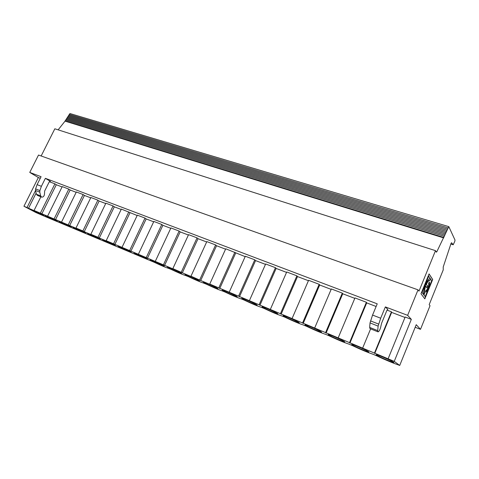 <?xml version="1.0" encoding="UTF-8"?>
<svg xmlns="http://www.w3.org/2000/svg" width="479" height="479" viewBox="0 0 479 479"><rect width="100%" height="100%" fill="white"/><g stroke="black" fill="none" stroke-linecap="round" stroke-linejoin="round"><path stroke-width="0.72" d="M105.709 203.545L99.135 201.042L84.238 231.71L92.92 235.351L90.842 234.267L105.877 203.204L113.08 205.946L114.313 206.82L99.285 238.015L108.248 241.775L106.182 240.697L121.355 209.089L137.168 215.52M88.669 234.189L100.183 239.398C102.129 239.847 89.292 233.668 87.435 233.273L88.669 234.189M113.08 205.946L97.979 237.261L99.285 238.015M97.979 237.261L90.842 234.267M41.152 155.98L54.84 128.791L435.489 250.655L418.999 291.124L418.035 289.843L38.518 155.046L29.758 172.422L41.074 176.703L37.093 184.649L41.386 186.313L39.895 190.588L39.781 192.151L40.655 195.905L41.649 197.108C43.218 197.204 44.158 196.24 44.469 194.211L44.649 191.049L49.169 181.984L50.433 181.367L45.379 178.332L377.224 303.836L372.566 315.056L380.685 318.212L385.356 306.913L407.635 315.338L411.335 319.361L394.241 361.376L399.708 365.465L397.953 364.729C393.942 363.513 383.164 358.975 376.332 355.64L372.955 354.221C367.615 352.43 360.687 349.52 352.179 345.485L348.934 344.12C344.018 342.503 337.354 339.707 328.947 335.719L325.828 334.408C321.307 332.953 314.901 330.253 306.596 326.325L303.584 325.061C299.441 323.75 293.268 321.152 285.065 317.272L282.167 316.056C278.371 314.883 272.419 312.38 264.312 308.548L261.474 307.362C257.953 306.297 252.235 303.884 244.302 300.135L241.488 298.98C238.195 297.98 232.698 295.663 224.992 292.022L222.214 290.891C219.125 289.957 213.838 287.723 206.341 284.179L203.611 283.083C200.713 282.209 195.618 280.053 188.325 276.605L185.648 275.539C182.918 274.724 178.002 272.641 170.907 269.282L168.285 268.252C165.716 267.486 160.974 265.468 154.052 262.199L47.894 217.694L35.901 212.532L23.95 206.245L36.176 211.562L34.051 210.479L40.877 196.797M34.051 210.479L78.071 229.124L75.975 228.04L90.878 197.504L97.86 200.156L99.135 201.042M97.86 200.156L82.897 230.938L84.238 231.71M82.897 230.938L75.975 228.04M74.185 228.112L85.472 233.219C87.346 233.65 74.628 227.531 72.862 227.154L74.185 228.112M90.717 197.833L84.424 195.438L69.659 225.597M399.708 365.465L416.227 324.69L420.496 329.33L430.022 305.74L429.19 304.632L443.225 269.911L443.231 266.959L451.092 243.308L451.565 242.745L453.206 244.775L454.799 241.302L455.026 240.087L448.817 226.639L436.812 251.762L436.351 252.182L435.489 250.655M106.182 240.697L174.823 269.677L172.841 268.623L188.564 234.65L197.055 237.877L198.043 238.692L182.331 272.826L192.917 277.263L190.971 276.215L206.826 241.596L215.622 244.937L216.544 245.739L200.701 280.526L211.664 285.119L209.742 284.083L225.741 248.787L245.158 256.63M394.241 361.376L388.11 358.807L405.168 317.02L411.335 319.361M209.742 284.083L388.11 358.807M190.971 276.215L200.701 280.526M172.841 268.623L182.331 272.826M283.718 316.08C286.131 317.631 297.1 322.499 298.842 322.78C302.004 323.553 286.873 316.433 283.694 315.661C282.957 315.463 282.963 315.607 283.718 316.08M305.506 325.223C307.769 326.732 319.23 331.803 321.098 332.121C324.415 332.935 308.949 325.684 305.602 324.858C304.848 324.66 304.818 324.78 305.506 325.223M376.135 354.873C377.853 356.214 391.056 362.01 393.379 362.441C397.223 363.405 380.524 355.675 376.614 354.682L376.135 354.873M328.133 334.725C330.241 336.186 342.234 341.479 344.239 341.826C347.718 342.689 331.887 335.294 328.36 334.414L328.133 334.725M351.658 344.599C353.586 346.006 366.154 351.538 368.309 351.927C371.967 352.837 355.723 345.281 352.011 344.347L351.658 344.599M262.737 307.267C265.27 308.853 275.796 313.535 277.419 313.787C280.431 314.517 265.611 307.524 262.588 306.794C261.869 306.608 261.917 306.764 262.737 307.267M242.506 298.776C245.152 300.393 255.265 304.901 256.774 305.129C259.654 305.824 245.11 298.938 242.236 298.249C241.536 298.07 241.626 298.243 242.506 298.776M222.992 290.585C225.735 292.226 235.464 296.573 236.877 296.776C239.626 297.435 225.34 290.657 222.603 290.011C221.921 289.837 222.046 290.029 222.992 290.585M204.162 282.676C206.988 284.34 216.364 288.538 217.682 288.723C220.304 289.346 206.251 282.664 203.653 282.053C202.988 281.886 203.156 282.095 204.162 282.676M185.966 275.042C188.87 276.724 197.923 280.778 199.15 280.945C201.659 281.538 187.822 274.94 185.349 274.371C184.702 274.21 184.906 274.431 185.966 275.042M168.386 267.659C171.356 269.36 180.104 273.287 181.254 273.431C183.655 274 170.015 267.48 167.662 266.941C167.033 266.791 167.273 267.025 168.386 267.659M151.388 260.522C154.418 262.235 162.878 266.037 163.956 266.168C166.255 266.707 152.795 260.271 150.556 259.762C149.945 259.612 150.226 259.869 151.388 260.522M134.946 253.619C138.024 255.343 146.215 259.031 147.227 259.145C149.43 259.66 136.144 253.295 134.006 252.816L134.946 253.619M119.026 246.936L131.036 252.349C133.15 252.84 120.019 246.541 117.984 246.092L119.026 246.936M103.608 240.464L115.367 245.769C117.391 246.242 104.41 240.003 102.47 239.578L103.608 240.464M60.132 222.214L71.203 227.232C73.006 227.645 60.414 221.579 58.725 221.22L60.132 222.214M33.267 210.934L43.936 215.778C45.601 216.155 33.237 210.197 31.698 209.88L33.267 210.934M46.499 216.49L57.366 221.418C59.097 221.813 46.625 215.801 45.008 215.466L46.499 216.49M181.272 272.156L197.055 237.877M62.078 186.936L56.306 184.738L41.805 213.921M40.362 213.119L54.923 183.834L49.343 181.709M29.758 172.422L38.356 177.529L23.95 206.245M448.817 226.639L69.964 113.535L65.048 121.139L58.133 129.845M37.093 184.649L35.608 188.9L35.494 190.456L36.386 194.199L37.386 195.396L41.493 197.043M28.495 208.341L36.123 193.097M45.379 178.332L41.386 186.313M65.048 121.139L443.71 237.901M420.496 329.33L415.179 327.283M188.391 235.021L180.164 231.89L164.59 265.39M114.822 244.529L129.983 212.784M122.025 247.338L137.335 215.167L145.017 218.089L146.167 218.945L130.863 251.253M129.647 250.529L145.017 218.089M121.187 209.437L114.313 206.82M113.553 243.787L128.791 211.922M146.275 257.492L161.782 224.465L153.843 221.448L138.401 254.193M147.448 258.205L162.884 225.31L161.782 224.465M163.477 264.701L179.122 231.058L170.913 227.938L155.328 261.289M179.122 231.058L180.164 231.89M170.74 228.297L162.884 225.31M68.275 224.819L83.107 194.546L76.341 191.977M61.569 222.011L76.341 191.971M83.107 194.546L84.424 195.438M76.179 192.301L70.15 190.007L55.516 219.669M153.675 221.801L146.167 218.945M54.109 218.879L68.802 189.109L70.15 190.007M68.802 189.109L62.24 186.612L47.601 216.155M54.923 183.834L56.306 184.738M27.022 207.533L35.524 190.564M40.29 178.266L38.356 177.529M206.653 241.973L198.043 238.692M199.701 279.874L215.622 244.937M418.035 289.843L407.635 315.338M225.567 249.17L216.544 245.739M238.578 296.166L254.78 259.828L245.338 256.241L229.202 292.232M254.78 259.828L255.558 260.588L265.474 264.36M259.109 304.764L275.449 267.689L265.653 263.965L249.379 300.686M275.449 267.689L276.149 268.426L286.55 272.383M280.425 313.691L296.896 275.844L286.729 271.976L270.318 309.458M296.896 275.844L297.507 276.557L308.428 280.712M302.56 322.972L319.17 284.316L308.608 280.299L292.064 318.571M319.17 284.316L319.691 284.999L331.157 289.37M325.576 332.612L342.317 293.118L331.342 288.945L314.661 328.037M342.317 293.118L342.736 293.777L354.789 298.363M349.526 342.641L366.393 302.273L354.975 297.932L338.168 337.887M366.393 302.273L366.698 302.896L376.129 306.488M404.983 317.469L391.636 312.392L391.451 311.805L387.026 310.117M380.685 318.212L378.117 326.109L377.715 330.624L378.045 331.863C379.039 331.534 379.895 330.037 380.625 327.373L381.565 323.307L386.84 310.518L387.816 309.386L385.356 306.913M259.893 305.339L276.149 268.426M430.471 278.868L428.693 276.167L422.077 292.435L423.777 294.573C422.604 291.16 427.723 278.083 430.064 278.616L430.118 278.622M429.729 280.556L430.507 278.928L429.807 280.652L429.489 280.425M423.64 294.633L421.969 292.394L428.693 276.167M423.999 294.944L424.687 293.25C424.137 292.076 424.472 289.699 425.699 286.113L426.897 287.813L427.603 286.077L426.412 284.358C427.627 281.766 428.645 280.449 429.459 280.419M349.915 343.072L366.698 302.896M303.165 323.475L319.691 284.999M372.566 315.056L370.027 322.906L369.662 327.402L370.016 328.642L377.961 331.827M326.079 333.079L342.736 293.777M423.993 295.01L425.214 296.651L431.681 280.712L430.507 278.928M425.927 290.202L426.094 290.316C427.07 290.639 429.346 284.55 428.573 283.688L429.28 281.951C430.447 283.293 426.969 292.603 425.478 292.112L425.927 290.202M429.076 273.91L420.993 293.771L424.831 298.854L432.693 279.479L429.076 273.91M281.119 314.236L297.507 276.557M362.627 348.131L370.608 328.881M374.458 353.089L391.451 311.805M374.728 353.472L391.636 312.392M424.759 298.758L432.591 279.443L429.046 273.988M423.885 294.968L425.214 296.651M423.897 294.908L424.586 293.214C424.035 292.04 424.37 289.657 425.597 286.077L425.699 286.113M426.825 287.705L427.502 286.041L426.31 284.322C427.525 281.73 428.543 280.413 429.358 280.383M429.244 282.041C430.196 283.754 426.801 292.561 425.376 292.076L425.364 292.07M239.44 296.764L255.558 260.588M219.723 288.496L235.704 253.032M218.789 287.873L234.854 252.253M40.655 195.905L36.386 194.199M39.895 190.588L35.608 188.9M435.956 251.487L436.812 251.762M65.102 120.84L443.835 237.488M69.275 114.361L448.17 227.902M68.754 115.17L447.631 229.094M68.234 115.978L447.093 230.291M66.671 118.403L445.464 233.884M67.192 117.595L446.009 232.686M67.713 116.786L446.548 231.489M66.15 119.217L444.919 235.087M65.623 120.025L444.38 236.285M450.853 244.033L453.158 244.751M39.781 192.151L35.494 190.456M377.715 330.624L369.662 327.402M378.117 326.109L370.027 322.906M378.602 324.079L370.495 320.888M450.847 244.045L453.182 244.769M277.389 313.482L277.419 313.787M344.197 341.455L344.239 341.826M298.806 322.451L298.842 322.78M368.261 351.532L368.309 351.927M393.325 362.022L393.379 362.441M321.062 331.767L321.098 332.121"/></g></svg>
